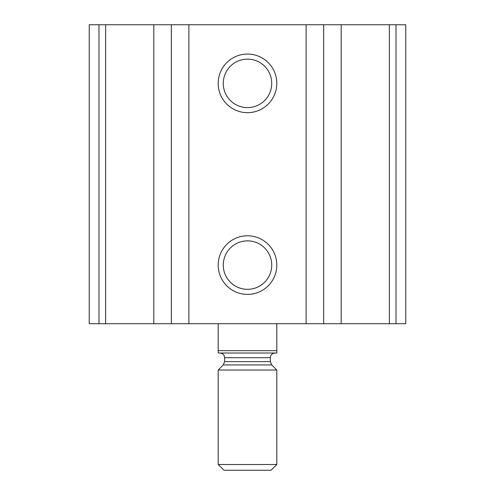 <?xml version="1.0" encoding="UTF-8"?>
<svg xmlns="http://www.w3.org/2000/svg" width="495" height="495" viewBox="0 0 495 495"><rect width="100%" height="100%" fill="white"/><g stroke="black" fill="none" stroke-linecap="round" stroke-linejoin="round"><path stroke-width="0.74" d="M98.981 323.705L405.77 323.705L405.77 24.75L89.23 24.75L89.23 323.705L98.981 323.705L98.981 24.75M247.5 54.06A29.31 29.31 0 0 1 272.881 98.022A29.31 29.31 0 0 1 222.119 98.022A29.31 29.31 0 0 1 247.5 54.06M247.5 235.775A29.31 29.31 0 0 1 272.881 279.743A29.31 29.31 0 0 1 222.119 279.743A29.31 29.31 0 0 1 247.5 235.775M247.5 240.855A24.23 24.23 0 0 1 268.488 277.2A24.23 24.23 0 0 1 226.512 277.2A24.23 24.23 0 0 1 247.5 240.855M247.5 59.134A24.23 24.23 0 0 1 268.488 95.486A24.23 24.23 0 0 1 226.512 95.486A24.23 24.23 0 0 1 247.5 59.134M276.81 350.67L218.19 350.67L218.19 353.015L276.81 353.015L276.81 323.705M218.19 350.67L218.19 323.705M218.19 464.502L223.944 470.25L271.056 470.25L276.81 464.502L276.81 370.019L218.19 370.019L218.19 464.502L276.81 464.502M396.019 323.705L396.019 24.75M389.355 323.705L389.355 24.75M341.191 323.705L341.191 24.75M323.656 323.705L323.656 24.75M306.12 323.705L306.12 24.75M188.88 323.705L188.88 24.75M171.344 323.705L171.344 24.75M153.809 323.705L153.809 24.75M105.645 323.705L105.645 24.75M271.736 364.945L270.363 361.628L224.637 361.628L223.264 364.945L271.736 364.945L276.81 370.019M224.637 361.628L224.637 357.706L270.363 357.706C270.61 354.878 272.176 353.319 275.053 353.015M223.264 364.945L218.19 370.019M270.363 361.628L270.363 357.706M224.637 357.706C224.39 354.878 222.824 353.319 219.947 353.015"/></g></svg>

